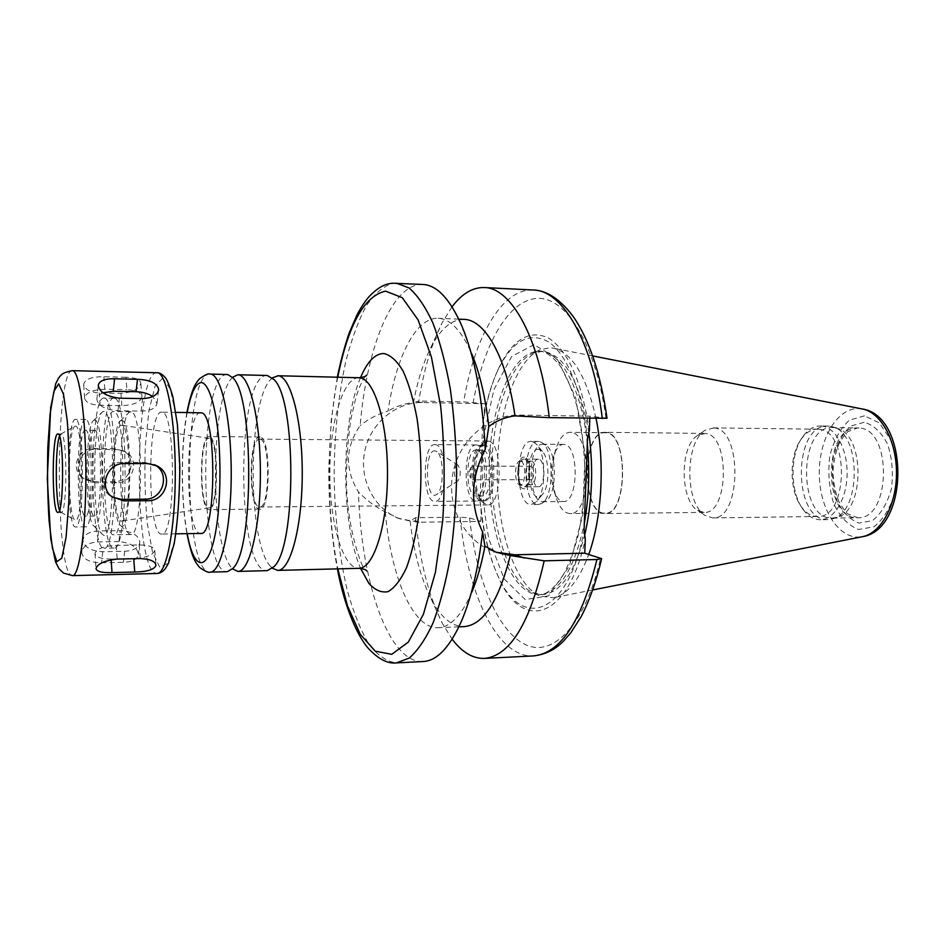 <?xml version="1.0" encoding="UTF-8"?>
<svg xmlns="http://www.w3.org/2000/svg" width="946" height="946" viewBox="0 0 946 946"><rect width="100%" height="100%" fill="white"/><g stroke="black" fill="none" stroke-linecap="round" stroke-linejoin="round"><path stroke-width="0.71" stroke-dasharray="4.73 3.55" d="M125.948 377.265L103.894 376.756C91.892 376.603 85.152 379.086 83.674 384.194C84.513 389.173 89.704 392.105 99.247 392.968L120.922 393.394C132.795 392.354 139.429 388.972 140.824 383.236C140.126 379.488 135.172 377.501 125.948 377.265L126.93 389.669C136.224 390.213 141.238 392.59 141.959 396.8C140.493 402.216 133.8 405.16 121.868 405.621L100.122 405.266C90.544 404.77 85.365 402.322 84.584 397.935C86.074 392.555 92.814 389.646 104.805 389.22L126.93 389.669M103.067 392.791C99.105 394.364 97.048 396.54 96.87 399.33C98.254 405.94 105.29 409.748 117.954 410.753L141.155 411.108C150.769 410.848 156.055 408.246 157.001 403.292L152.767 396.575M154.375 464.711L145.4 462.405L121.892 462.358C105.006 461.506 95.83 484.872 109.109 494.971L112.243 497.099M111.072 559.098L133.705 558.601C146.122 557.785 153.146 555.054 154.754 550.418C154.068 546.883 148.889 545.062 139.216 544.943L116.169 545.369C103.67 546.161 96.61 548.857 94.99 553.469C95.747 557.147 101.104 559.027 111.072 559.098L111.12 559.713M118.936 541.573L97.414 541.952C88.013 542.827 82.787 546.327 81.746 552.452C82.952 559.216 89.563 562.657 101.565 562.787L123.418 562.302C132.44 561.959 137.418 559.334 138.353 554.427C137.288 547.084 130.82 542.803 118.936 541.573L120.189 530.635C132.168 531.345 138.719 535.247 139.842 542.342C138.873 547.699 133.824 550.667 124.706 551.282L102.759 551.719C90.781 551.069 84.17 547.237 82.952 540.213C83.922 534.608 89.137 531.522 98.573 530.954L120.189 530.635M114.951 448.558L93.725 448.439C78.388 447.588 69.969 468.4 82.172 477.576L93.335 481.609L114.513 481.561C131.127 482.235 137.477 457.758 123.063 450.663L117.079 449.527L125.31 451.668C140.233 459.058 133.433 483.524 116.63 482.791L95.286 482.85L84.123 478.853C72.05 469.677 80.351 448.593 95.7 449.409L117.079 449.527M607.025 418.274L589.89 416.157L519.484 415.069C489.058 414.383 459.449 439.724 452.992 472.846C446.287 505.921 464.001 540.32 492.417 550.95L496.059 552.204M589.89 416.157L589.819 418.262M422.968 284.474L420.201 284.51C390.45 286.733 366.421 350.505 360.178 425.523C345.255 447.363 344.687 469.512 358.463 491.955C360.97 580.903 388.262 663.43 423.122 661.538M461.861 325.992L471.794 353.899C461.66 330.757 450.45 318.885 438.152 318.305C415.743 317.217 395.948 357.529 388.037 411.013C377.892 414.064 368.609 418.901 360.178 425.523M463.93 319.37C451.585 319.429 440.6 328.723 430.998 347.253C423.453 362.093 417.612 380.517 413.473 402.547C404.663 403.493 396.185 406.319 388.037 411.013M452.034 306.811L442.101 322.858C431.53 343.8 423.796 369.862 418.877 401.033L413.473 402.547M589.358 430.56C581.814 381.628 568.215 350.789 548.55 338.053C529.086 329.113 512.294 339.508 498.187 369.247C492.121 382.598 487.462 398.195 484.186 416.051L484.577 403.694L463.682 401.884L418.877 401.033M587.478 439.311C582.452 391.36 566.559 353.638 548.242 341.683C528.672 331.301 511.727 341.128 497.419 371.163C490.726 385.933 485.783 403.398 482.578 423.56L484.186 416.051M396.776 517.781L410.103 521.08L415.531 517.71L460.111 517.155L469.583 517.935L480.805 521.376L419.137 522.204L399.531 518.739L385.294 511.975C375.42 506.89 366.48 500.221 358.463 491.955M399.531 518.739C374.569 509.409 358.948 479.894 364.659 451.691C370.146 423.441 395.901 401.884 422.602 402.547L484.577 403.694M480.805 521.376L481.195 509.149L480.071 501.699L482.578 423.56M200.706 412.752C184.446 410.623 184.505 535.578 200.753 533.438M162.133 412.255L161.6 412.172C147.032 410.056 147.079 536.181 161.66 534.041C175.684 537.872 176.216 412.089 162.133 412.255M59.527 510.154L61.147 512.354C67.225 514.683 67.509 434.746 61.419 434.025L59.492 436.153M75.763 426.197L75.053 426.185C67.379 427.474 67.426 518.822 75.089 520.099C83.071 526.319 83.816 426.906 75.763 426.197M75.834 419.433L75.455 419.35C66.185 417.446 66.22 528.861 75.503 526.934C84.442 530.292 84.797 419.669 75.834 419.433M85.897 419.563L85.507 419.48C75.834 417.564 75.881 528.719 85.554 526.804C94.86 530.138 95.239 419.799 85.897 419.563M85.779 430.217L85.424 430.134C77.678 428.491 77.714 517.805 85.459 516.149C92.897 518.739 93.24 430.844 85.779 430.217M94.872 430.3L94.505 430.229C86.476 428.585 86.512 517.699 94.541 516.055C102.263 518.621 102.617 430.938 94.872 430.3M94.99 420.119L93.749 420.343C84.856 424.825 84.892 521.459 93.796 525.929C103.776 536.713 105.16 420.864 94.99 420.119M104.166 411.392L102.676 411.711C91.975 417.375 92.022 528.909 102.724 534.561C114.809 547.722 116.5 411.77 104.166 411.392M104.332 398.112L103.906 398.041C89.279 395.735 89.338 550.537 103.965 548.219C118.073 553.197 118.498 396.882 104.332 398.112M114.265 398.29L113.816 398.231C98.656 395.913 98.715 550.359 113.875 548.041C128.514 552.984 128.952 397.084 114.265 398.29M114.099 411.534L113.65 411.463C101.175 409.37 101.234 536.902 113.697 534.797C125.7 538.712 126.149 411.333 114.099 411.534M131.127 411.794L129.306 412.22C117.765 418.841 117.801 527.419 129.366 534.029L130.702 534.525C143.437 538.416 143.91 411.605 131.127 411.794M122.069 420.462L120.556 420.793C110.907 426.102 110.942 520.17 120.591 525.468C131.66 537.352 133.374 421.313 122.069 420.462M121.999 425.298L121.703 425.239C111.569 422.413 111.616 523.848 121.75 521.021C131.258 522.89 131.529 425.724 121.999 425.298M209.444 438.388L209.161 438.329C199.358 435.822 199.393 510.379 209.184 507.848C218.266 508.771 218.526 439.11 209.444 438.388M209.468 436.626L208.983 436.555C198.932 435.065 198.967 511.124 209.019 509.634C218.68 511.739 219.153 437.383 209.468 436.626M260.245 437.076L259.689 437.005C248.349 435.527 248.384 510.627 259.724 509.137C270.603 511.207 271.147 437.844 260.245 437.076M260.197 439.192L259.665 439.121C248.999 437.714 249.035 508.44 259.701 507.021C269.929 508.948 270.461 439.985 260.197 439.192M488.207 441.084L482.886 443.307C472.941 452.59 472.953 493.386 482.909 502.657L487.462 504.939C502.468 506.701 503.248 441.888 488.207 441.084M484.376 445.058L479.728 446.973C471.049 455.05 471.061 490.927 479.752 498.991L483.69 500.978C496.745 502.503 497.454 445.862 484.376 445.058M482.886 445.046L482.188 444.975C468.577 443.745 468.601 502.231 482.212 500.99C495.243 502.515 495.941 445.85 482.886 445.046M482.72 450.06L482.117 450C470.966 448.972 470.99 497.005 482.141 495.964C492.819 497.206 493.434 450.828 482.72 450.06M476.784 450.024L476.181 449.965C465.113 448.936 465.136 497.04 476.193 496C486.8 497.241 487.403 450.793 476.784 450.024M476.938 444.998L476.24 444.939C462.748 443.698 462.771 502.279 476.264 501.037C489.2 502.563 489.898 445.803 476.938 444.998M435.527 444.703L434.864 444.632C422.129 443.402 422.153 502.61 434.888 501.368C447.103 502.917 447.765 445.507 435.527 444.703M435.337 450.923C424.08 448.014 425.262 501.628 436.331 494.699C444.324 491.305 444.313 454.695 436.307 451.301L435.337 450.923M457.616 464.959C453.323 463.788 453.784 483.536 457.982 480.875C460.974 475.613 460.974 470.363 457.97 465.113L457.616 464.959M472.539 466.189L470.741 467.702L470.741 478.274L472.338 479.799C475.46 480.154 475.661 466.52 472.539 466.189M531.226 466.272L531.002 466.248C527.501 465.94 527.513 479.989 531.013 479.669C534.36 480.012 534.585 466.603 531.226 466.272M531.404 461.163L531.025 461.128C524.841 460.572 524.853 485.357 531.037 484.801C536.961 485.416 537.328 461.683 531.404 461.163M520.537 461.128L520.17 461.092C514.068 460.536 514.08 485.404 520.182 484.849C526.023 485.464 526.39 461.648 520.537 461.128M524.309 457.19C516.327 455.57 515.274 486.954 523.221 488.715C531.297 490.856 532.421 458.55 524.309 457.19M524.238 459.165L523.812 459.129C516.658 458.479 516.67 487.45 523.824 486.812C530.671 487.533 531.096 459.744 524.238 459.165M538.676 459.212L538.25 459.177C530.966 458.538 530.978 487.391 538.262 486.752C545.227 487.474 545.653 459.791 538.676 459.212M539.019 449.385C523.221 446.725 527.939 510.497 542.436 494.38C549.732 487.084 549.732 458.822 542.413 451.526L539.019 449.385M532.09 441.451L531.274 441.38C514.719 439.996 514.742 505.933 531.297 504.537L536.607 501.652C546.327 491.991 546.315 453.926 536.583 444.277L532.09 441.451M539.291 441.51L538.475 441.439C521.778 440.067 521.802 505.874 538.499 504.478L541.62 503.509C554.261 497.466 554.238 448.439 541.597 442.409L539.291 441.51M543.56 444.301L542.779 444.23C527.478 442.965 527.501 502.965 542.803 501.687L545.688 500.789C557.253 495.231 557.241 450.674 545.665 445.128L543.56 444.301M564.254 444.454L563.449 444.395C559.843 444.549 556.827 447.706 554.391 453.855C550.288 466.591 550.288 479.326 554.403 492.062C556.839 498.199 559.866 501.356 563.473 501.51C578.479 503.047 579.283 445.259 564.254 444.454M571.029 432.405L570.036 432.322C564.797 432.547 560.446 437.087 556.958 445.921C551.14 463.942 551.14 481.963 556.981 499.985C560.47 508.818 564.833 513.347 570.071 513.572C591.64 515.807 592.657 433.079 571.029 432.405M606.067 432.783L605.026 432.712C581.613 430.974 581.648 514.92 605.062 513.158C627.458 515.357 628.522 433.469 606.067 432.783M606.079 432.393L605.038 432.322C581.4 430.572 581.435 515.322 605.073 513.548C627.683 515.771 628.747 433.067 606.079 432.393M705.219 433.493L697.722 435.373C679.677 445.377 679.701 500.434 697.758 510.426L704.108 512.377C728.976 514.494 730.146 434.179 705.219 433.493M713.958 427.959L705.338 430.146C684.644 441.687 684.668 504.112 705.373 515.629L712.787 517.9C741.439 520.324 742.693 428.503 713.958 427.959M818.657 429.283L817.344 429.2C811.254 429.283 805.874 432.582 801.203 439.098C789.094 455.511 789.106 490.205 801.238 506.607C805.909 513.122 811.29 516.421 817.379 516.492C848.515 518.786 849.875 429.862 818.657 429.283M821.577 426.043L820.229 425.972C813.643 426.043 807.837 429.602 802.799 436.638C789.792 454.281 789.804 491.435 802.823 509.066C807.872 516.102 813.678 519.661 820.265 519.732C834.171 519.792 846.847 498.885 847.119 474.041C847.569 449.208 835.495 427.178 821.577 426.043M829.24 426.149L827.88 426.067C792.488 423.962 792.523 521.754 827.916 519.614L832.776 518.798C861.416 512.33 861.38 433.327 832.74 426.883L829.24 426.149M833.71 427.663L832.362 427.58C797.963 425.534 798.01 520.17 832.397 518.101L837.151 517.296C864.963 510.994 864.928 434.663 837.115 428.384L833.71 427.663M596.015 418.345C586.437 376.059 572.153 352.669 553.185 348.163L549.792 347.797L539.776 349.866C514.742 361.301 497.147 415.968 497.253 472.976C497.194 529.985 514.825 584.64 539.87 596.051L553.292 597.742C567.186 594.916 578.999 580.466 588.743 554.415M588.861 432.771C579.768 381.155 564.254 354.005 542.33 351.321L532.681 353.284C508.593 364.269 491.589 417.446 491.695 472.976C491.636 528.518 508.676 581.672 532.775 592.634L542.425 594.596C560.316 593.118 574.411 573.252 584.699 535.022M480.071 501.699C482.661 530.268 488.467 554.628 497.49 574.79C520.832 631.017 568.463 616.449 584.072 530.316M481.195 509.149C484.139 535.436 489.827 557.951 498.27 576.705C521.341 631.869 567.789 621.155 585.29 538.972M415.531 517.71C419.586 560.363 428.479 595.519 442.22 623.142L452.164 639.177M410.103 521.08C413.946 552.665 420.946 578.562 431.104 598.759C440.718 617.277 451.703 626.559 464.06 626.619M385.294 511.975C390.804 576.114 412.598 629.031 438.282 627.695C450.58 627.103 461.778 615.231 471.888 592.078L461.979 619.985M272.401 377.832L270.745 379.441C247.32 402.629 247.379 543.524 270.828 566.689L272.472 568.298M267.269 375.479C235.826 372.724 235.909 573.442 267.34 570.651M232.704 377.194L232.243 377.667C209.87 398.774 209.929 547.403 232.326 568.499L232.775 568.972M227.241 374.498C198.542 371.802 198.625 574.388 227.312 571.68M104.805 389.22L103.894 376.756M100.122 405.266L99.247 392.968M121.868 405.621L120.922 393.394M141.155 411.108L142.621 398.597M117.954 410.753L119.314 398.171M121.892 462.358L124.34 463.564M145.4 462.405L148.049 463.611M116.169 545.369L117.174 559.074M139.216 544.943L140.292 558.578M98.573 530.954L97.414 541.952M102.759 551.719L101.565 562.787M124.706 551.282L123.418 562.302M95.7 449.409L93.725 448.439M95.286 482.85L93.335 481.609M116.63 482.791L114.513 481.561M519.484 415.069L529.11 416.311M396.315 283.138L393.666 283.185C383.863 285.716 374.711 293.319 366.197 305.972C358.238 321.061 351.427 339.543 345.775 361.431C338.195 396.717 334.316 435.136 334.139 476.689C334.86 518.219 339.247 556.189 347.324 590.611C353.284 611.849 360.367 629.539 368.562 643.658C377.288 655.259 386.595 661.668 396.469 662.898M533.225 289.996C501.628 288.317 474.253 337.817 463.682 401.884M605.96 418.061C595.862 343.741 565.673 296.429 537.032 298.38C508.25 300.178 483.654 344.356 473.225 402.346M419.137 522.204L412.373 519.898M422.602 402.547L415.755 401.66M187.19 412.562C180.816 445.838 180.84 500.375 187.237 533.65M162.665 378.175L155.061 386.205L148.948 410.422L145.341 445.637C144.371 472.598 145.01 498.483 147.269 523.28L152.531 552.405L159.732 567.127L167.572 563.58L174.478 541.171L178.841 503.721C180.047 473.473 179.255 444.892 176.476 417.978L170.351 389.102L162.665 378.175M157.06 372.759C133.327 370.193 133.41 576.043 157.142 573.465M72.404 370.666C54.903 368.266 54.986 578.041 72.487 575.629M859.051 427.994L857.667 427.911C822.653 425.877 822.689 519.815 857.715 517.746C891.085 520.087 892.516 428.538 859.051 427.994M864.136 422.306L850.797 426.055C842.685 433.351 836.855 443.934 833.284 457.829C831.499 472.586 832.657 486.693 836.761 500.174C842.472 512.034 849.863 519.673 858.933 523.091L872.484 520.619C881.081 513.879 887.407 503.248 891.428 488.727C893.426 473.035 892.137 458.16 887.561 444.076C881.258 432.074 873.442 424.825 864.136 422.306M864.467 415.826L849.437 420.142C840.332 428.408 833.781 440.351 829.784 455.96C827.785 472.551 829.086 488.42 833.686 503.568C840.083 516.942 848.385 525.586 858.601 529.5L873.903 526.804C883.647 519.248 890.801 507.257 895.389 490.832C897.659 473.059 896.193 456.22 890.978 440.292L879.342 422.874L864.467 415.826M862.22 408.956L859.713 408.613C837.34 406.78 818.42 439.37 819.307 474.857C819.768 510.367 839.953 541.006 862.279 536.713M587.312 443.875C582.097 389.48 560.706 350.931 539.575 351.238C511.23 350.647 488.846 409.76 489.106 472.988C488.893 536.228 511.337 595.306 539.669 594.691C559.689 592.61 574.589 568.783 584.344 523.185M542.425 594.596L539.669 594.691L543.69 594.017C548.112 592.693 553.765 587.809 560.682 579.39C567.6 567.907 573.477 553.091 578.29 534.939C582.228 515.381 584.439 494.581 584.935 472.539C584.356 450.497 582.074 429.732 578.077 410.245C573.205 392.188 567.281 377.489 560.339 366.137C549.933 352.988 542.401 351.084 539.575 351.238L542.33 351.321M533.982 344.663L511.609 356.524L493.93 389.539L483.572 436.555C480.781 472.255 482.602 506.607 489.047 539.61L504.183 578.905L525.184 599.587L548.491 595.897L569.35 566.181L582.748 515.085L585.03 453.855L575.558 397.261L556.969 358.428L533.982 344.663M469.583 517.935C476.24 578.834 497.348 630.947 525.065 644.451C552.618 657.99 585.101 625.791 600.592 558.045M460.111 517.155C467.324 593.438 497.265 657.908 533.367 655.921M337.746 377.229C326.275 435.231 326.311 510.864 337.817 568.853M360.509 377.69C340.737 423.134 340.773 522.937 360.592 568.369M358.865 377.75C342.748 377.466 329.728 423.3 329.882 473.047C329.776 522.783 342.819 568.617 358.948 568.321M210.142 374.072C182.637 371.411 182.72 574.79 210.225 572.117M84.584 397.935L83.674 384.194M141.959 396.8L140.824 383.236M96.87 399.33L98.242 385.424M157.001 403.292L158.597 390.272M109.109 494.971L111.557 496.555M94.99 553.469L95.995 568.581M154.754 550.418L155.995 565.33M82.952 540.213L81.734 552.452M139.842 542.342L138.353 554.427M84.123 478.853L82.172 477.588M125.31 451.668L123.063 450.663M492.417 550.95L496.224 552.275M458.786 319.157L438.152 318.305M430.998 347.253L442.101 322.858M497.419 371.163L498.187 369.247M175.838 412.385L161.6 412.172M175.897 533.828L161.66 534.041M61.112 433.954L57.895 433.918M61.147 512.354L57.919 512.389M60.899 512.306L75.089 520.099M60.863 434.001L75.053 426.185M85.507 419.48L75.455 419.35M85.554 526.804L75.503 526.934M94.505 430.229L85.424 430.134M94.541 516.055L85.459 516.149M93.796 525.929L102.724 534.561M93.749 420.343L102.676 411.711M113.816 398.231L103.906 398.041M113.875 548.041L103.965 548.219M130.654 411.711L113.65 411.463M130.702 534.525L113.697 534.797M120.591 525.468L129.366 534.029M120.556 420.793L129.306 412.22M209.161 438.329L121.703 425.239M209.184 507.848L121.75 521.021M259.689 437.005L208.983 436.555M259.724 509.137L209.019 509.634M487.427 441.013L259.665 439.121M487.462 504.939L259.701 507.021M479.752 498.991L482.909 502.657M479.728 446.973L482.886 443.307M483.666 444.987L482.188 444.975M483.69 500.978L482.212 500.99M482.117 450L476.181 449.965M482.141 495.964L476.193 496M476.24 444.939L434.864 444.632M476.264 501.037L434.888 501.368M457.97 465.113L436.307 451.301M457.982 480.875L436.331 494.699M470.741 467.702L468.672 472.988L470.741 478.274M531.002 466.248L472.338 466.165M531.013 479.669L472.338 479.799M531.025 461.128L520.17 461.092L518.03 468.909C518.668 481.36 519.602 486.729 520.844 485.05L531.037 484.801M538.25 459.177L523.812 459.129M538.262 486.752L523.824 486.812M542.413 451.526L536.583 444.277M542.436 494.38L536.607 501.652M538.475 441.439L531.274 441.38M538.499 504.478L531.297 504.537M545.665 445.128L541.597 442.409M545.688 500.789L541.62 503.509M563.449 444.395L542.779 444.23M563.473 501.51L542.803 501.687M554.403 492.062L556.981 499.985M554.391 453.855L556.958 445.921M605.026 432.712L570.036 432.322M605.062 513.158L570.071 513.572M704.084 433.41L605.038 432.322M704.108 512.377L605.073 513.548M697.758 510.426L705.373 515.629M697.722 435.373L705.338 430.146M817.344 429.2L712.752 427.876M817.379 516.492L712.787 517.9M801.238 506.607L802.823 509.066M801.203 439.098L802.799 436.638M827.88 426.067L820.229 425.972M827.916 519.614L820.265 519.732M837.115 428.384L832.74 426.883M837.151 517.296L832.776 518.798M832.397 518.101L857.715 517.746L848.042 514.009C846.327 513.039 843.253 508.842 838.795 501.439C835.259 492.464 833.308 482.531 832.953 471.652C833.627 460.808 835.874 451.076 839.658 442.432C843.69 436.165 846.564 432.499 848.29 431.423L857.667 427.911L832.362 427.58M592.716 355.933L553.185 348.163M592.811 589.937L553.292 597.742M532.775 592.634L539.87 596.051M532.681 353.284L539.776 349.866M497.49 574.79L498.27 576.705M431.104 598.759L442.22 623.142M458.916 626.831L438.282 627.695M337.308 377.218L331.242 420.261L328.853 466.13C328.191 501.439 332.188 542.862 337.391 568.865M365.475 376.165C364.293 377.158 362.046 381.415 358.759 388.948L355.98 397.131L350.907 419.054C348.223 436.898 346.768 455.617 346.543 475.211C345.29 524.864 362.838 571.916 365.558 569.894M274.104 566.571L272.767 568.026M272.708 568.073L270.828 566.689M274.033 379.559L272.685 378.104M270.745 379.441L272.637 378.057M186.906 412.551C180.875 445.105 180.544 498.223 186.965 533.65"/><path stroke-width="1.42" d="M142.621 398.597L119.314 398.171C106.614 396.516 99.59 392.271 98.242 385.424C99.176 380.8 104.616 378.589 114.572 378.778L137.489 379.311C150.296 379.819 157.355 383.248 158.68 389.586C157.651 395.073 152.306 398.077 142.621 398.597M152.767 396.575C148.321 393.571 142.751 391.94 136.07 391.703L113.26 391.242L103.067 392.791M147.493 500.73L123.831 500.895L111.557 496.555C98.538 486.67 107.336 462.724 124.34 463.564L148.049 463.611L157.225 466.011C174.135 474.313 166.283 501.557 147.493 500.73L144.856 499.192C163.303 499.926 170.824 472.858 154.435 464.746L154.375 464.711M112.243 497.099L121.384 499.358L144.856 499.192M134.746 572.023L112.03 572.59C102.085 572.957 96.74 571.609 96.007 568.581C97.592 563.71 104.651 560.54 117.174 559.074L140.292 558.578C150.012 559.003 155.239 561.25 155.984 565.33C154.364 569.563 147.28 571.798 134.746 572.023L133.705 558.719M496.059 552.204L514.742 554.794L584.746 553.197L601.632 558.66L596.914 559.512L544.198 560.824L510.296 555.574L496.224 552.263L484.943 546.185L482.59 531.924C469.736 505.105 470.623 477.576 485.251 449.315C482.673 398.538 474.88 357.434 461.861 325.992C450 299.019 437.04 285.184 422.968 284.474L392.566 283.209C386.382 283.812 379.18 285.893 368.668 297.079C364.837 301.561 360.934 307.497 356.985 314.912L349.216 332.886C344.616 346.354 340.643 361.124 337.308 377.218M602.306 418.439C592.87 341.21 562.338 290.079 533.225 289.996C543.158 290.398 556.816 294.963 572.945 316.153C589.216 339.354 600.568 373.386 607.025 418.274L549.271 417.647L514.991 415.873C505.377 417.08 496.65 420.615 488.81 426.469L485.251 449.315M589.819 418.262L589.358 430.56L587.478 439.311L584.072 530.316L585.29 538.972L584.746 553.197M337.391 568.865C343.694 603.323 356.181 634.269 367.805 647.785C377.974 658.924 387.529 663.962 396.469 662.898L423.122 661.538C437.194 660.816 450.142 646.969 461.979 619.985C471.593 596.985 478.463 567.635 482.59 531.924M488.81 426.469C485.475 397.285 479.799 373.091 471.794 353.899M514.991 415.873C506.607 357.091 484.872 319.381 463.93 319.37L458.786 319.157M549.271 417.647C540.367 339.271 511.585 287.513 484.198 287.549C472.622 287.277 461.896 293.698 452.034 306.811M175.897 533.828L200.753 533.438C216.398 537.186 217.001 412.704 201.297 412.834L175.838 412.385M58.191 434.001L57.895 433.918C51.663 432.393 51.699 513.915 57.919 512.389C63.914 514.719 64.198 434.711 58.191 434.001M59.492 436.153C55.211 446.595 55.235 499.713 59.527 510.154M588.743 554.415C601.952 518.242 605.073 461.92 596.015 418.345M584.699 535.022C592.243 502.527 593.627 468.447 588.861 432.771M452.164 639.177C462.038 652.279 472.764 658.688 484.352 658.416C509.918 656.039 529.866 623.497 544.198 560.824M458.916 626.831L464.06 626.619C483.205 625.046 498.613 601.36 510.296 555.574M471.888 592.078C477.222 579.342 481.573 564.041 484.943 546.185M272.472 568.298L277.734 570.391C290.304 570.864 302.188 527.076 302.247 474.171C302.46 421.277 290.777 376.366 278.195 375.775L272.401 377.832M232.775 568.972L237.919 571.408L267.34 570.651L274.104 566.571C296.441 545.913 296.382 400.193 274.033 379.559L267.269 375.479L237.836 374.758L232.704 377.194M237.919 571.408C249.425 571.916 260.327 527.679 260.375 474.194C260.576 420.722 249.862 375.361 238.333 374.793L237.836 374.758M186.965 533.65C192.263 559.772 195.822 562.539 199.606 567.458C205.424 571.49 208.96 573.04 210.225 572.117L227.312 571.68L232.74 568.511C254.084 550.383 254.025 395.771 232.657 377.655L227.714 374.533L210.142 374.072C208.877 373.162 205.365 374.687 199.606 378.66C196.059 382.811 191.967 387.21 186.906 412.551M113.26 391.242L114.572 378.778M136.07 391.703L137.489 379.311M121.384 499.358L123.831 500.895M111.12 559.713L112.03 572.59M514.742 554.794L524.226 558.022M396.469 662.898L409.228 658.073C417.683 650.742 425.629 639.035 433.055 622.941C439.996 604.447 445.755 582.547 450.343 557.241C454.068 530.458 456.185 502.373 456.67 472.988C456.161 443.615 454.021 415.531 450.272 388.747C445.672 363.441 439.89 341.553 432.937 323.071C425.487 306.977 417.541 295.27 409.074 287.951L396.315 283.138M187.237 533.65C195.042 577.852 212.117 571.68 218.136 513.926C220.418 488.81 220.572 463.351 218.621 437.537C215.511 405.361 208.865 384.407 201.829 382.562C195.928 382.48 191.045 392.484 187.19 412.562M157.45 372.795L158.219 372.866C160.004 372.901 162.357 374.462 165.266 377.537C167.123 379.594 169.677 386.063 172.917 396.953L177.422 424.683L179.823 466.685C179.515 497.43 177.635 523.114 174.17 543.761L168.494 563.225L165.302 568.723C162.653 571.798 159.921 573.371 157.142 573.465C166.425 574.056 175.246 528.92 175.282 474.253C175.436 419.598 166.756 373.303 157.45 372.795M72.7 370.702L72.404 370.666C61.904 372.783 61.679 374.391 58.534 378.128L55.708 383.745L50.717 407.395L47.3 478.321L50.729 538.629L55.518 561.853L59.019 568.747L63.5 573.075L72.487 575.629C79.346 576.315 85.861 530.221 85.885 474.324C85.991 418.428 79.559 371.139 72.7 370.702M58.699 383.828L53.934 391.266L50.091 414.005L47.82 447.21C47.217 472.669 47.619 497.099 49.05 520.501L52.361 547.911L56.878 561.664L61.797 558.199L66.102 537.056L68.822 501.865C69.566 473.508 69.07 446.689 67.332 421.419L63.512 394.222L58.699 383.828M862.22 408.956C909.685 415.743 909.721 529.878 862.279 536.713C880.821 533.509 896.607 505.105 896.501 472.811C896.572 440.529 880.773 412.137 862.22 408.956L592.716 355.933M584.344 523.185C588.944 497.62 589.937 471.179 587.312 443.875M601.644 558.66C596.311 581.341 589.464 600.722 581.092 616.804L570.745 632.862L563.639 640.95C555.326 649.642 545.239 654.632 533.367 655.921C560.54 653.461 581.719 621.321 596.914 559.512M337.817 568.853L347.489 605.913L360.213 634.269L375.29 651.191L391.762 654.325L408.317 642.109L423.406 614.273L435.397 572.365L442.799 519.981C445.105 481.431 444.395 443.473 440.659 406.13L431.411 357.009L418.097 319.914L402.263 297.671L385.566 291.132C364.245 295.944 348.305 324.632 337.746 377.229M360.592 568.369L368.834 583.315C374.959 590.138 381.344 592.917 388.014 591.652C394.636 587.856 400.808 579.839 406.544 567.624C411.782 553.138 415.862 535.708 418.794 515.334C422.129 482.259 421.538 449.929 417.009 418.357C413.378 399.224 408.719 383.414 403.02 370.938C396.942 360.852 390.556 355.046 383.887 353.52C375.065 353.591 367.273 361.644 360.509 377.69M365.558 569.894L366.812 571.029C366.575 569.847 363.95 568.948 358.948 568.321C373.587 568.712 387.422 525.834 387.493 474.112C387.742 422.401 374.167 378.435 359.492 377.785L358.865 377.75C363.654 377.206 366.279 376.295 366.729 375.03L365.475 376.165M210.225 572.117C220.974 572.649 231.179 528.105 231.226 474.218C231.403 420.343 221.376 374.651 210.603 374.108L210.142 374.072M158.597 390.272L158.68 389.657M154.435 464.746L157.19 465.988M533.225 289.996L484.198 287.549M157.06 372.759L72.404 370.666M157.142 573.465L72.487 575.629M862.279 536.713L592.811 589.937M533.367 655.921L484.352 658.416M358.865 377.75L277.651 375.739M358.948 568.321L277.734 570.391"/></g></svg>
